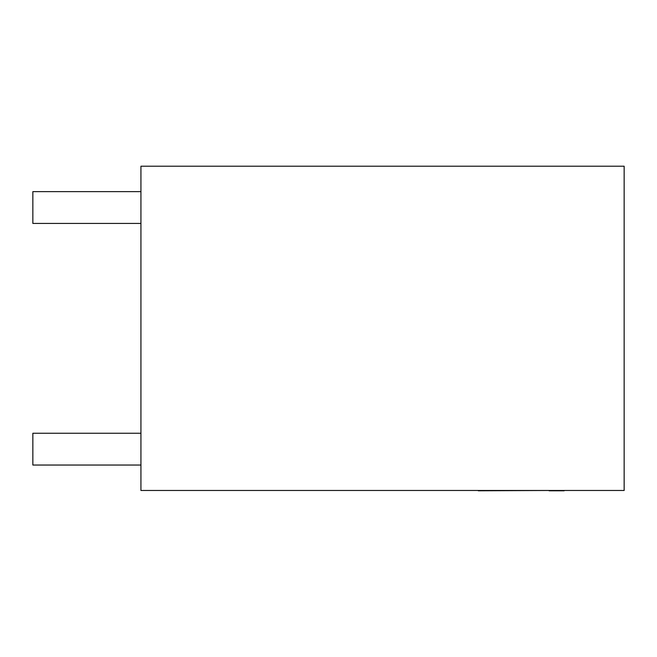 <?xml version="1.0" encoding="UTF-8"?>
<svg xmlns="http://www.w3.org/2000/svg" width="657" height="657" viewBox="0 0 657 657"><rect width="100%" height="100%" fill="white"/><g stroke="black" fill="none" stroke-linecap="round" stroke-linejoin="round"><path stroke-width="0.99" d="M140.935 223.429L32.85 223.429L32.85 191.639L140.935 191.639M140.935 433.25L32.85 433.25L32.85 465.041L140.935 465.041M624.15 490.475L140.935 490.475L140.935 166.213L624.15 166.213L624.15 490.475M564.166 490.787L549.121 490.787M478.288 490.787L549.523 490.475"/></g></svg>

